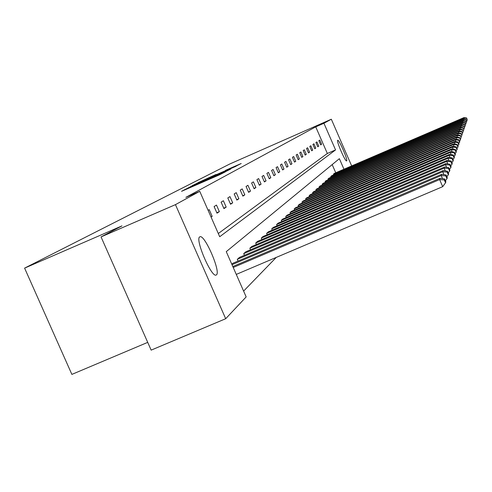 <?xml version="1.0" encoding="UTF-8"?>
<svg xmlns="http://www.w3.org/2000/svg" width="492" height="492" viewBox="0 0 492 492"><rect width="100%" height="100%" fill="white"/><g stroke="black" fill="none" stroke-linecap="round" stroke-linejoin="round"><path stroke-width="0.74" d="M186.105 188.928L181.542 191.333L218.971 175.072L225.367 171.88L186.105 188.928M346.651 160.878L346.602 160.902C345.322 161.966 336.128 140.724 337.697 140.325L337.733 140.306C339.043 139.334 348.115 160.263 346.651 160.878M216.443 274.856L216.179 275.022C211.597 278.128 194.734 239.02 199.734 236.892L199.943 236.781C204.617 234.057 221.062 272.014 216.443 274.856M216.117 174.432L198.055 182.649L235.01 166.61L241.203 163.516L225.49 170.355L235.656 166.191L229.438 168.99L201.892 180.89L216.117 174.432M343.969 169.23L339.375 158.682L226.265 251.646L246.166 296.91L225.693 318.718L151.155 350.132L101.038 236.91L121.967 225.889L24.6 268.128L229.752 164.002L331.325 119.23L351.663 165.921M101.038 236.91L175.453 204.641L199.746 191.327L219.709 236.726L335.556 149.919L323.939 123.277L331.325 119.23M218.3 233.522L327.334 153.473L315.723 126.856L185.871 197.347L199.746 191.327M315.723 126.856L323.939 123.277M192.956 185.441L187.384 188.319L224.143 172.341L230.766 169.033L193.048 185.656M192.052 185.742L199.002 182.317L236.086 166.222L215.152 175.552L230.287 169.156L192.052 185.755M225.693 318.718L175.453 204.641M24.6 268.128L71.875 374.4L147.717 342.371M463.673 120.731L463.175 119.581L330.765 176.536L331.073 177.243M330.765 176.536L331.669 175.736L463.372 119.076L466.133 119.476L466.754 121.549L466.133 119.476M462.474 123.947L461.939 122.717L325.114 181.542L325.44 182.298M325.114 181.542L326.079 180.687L462.154 122.176L465.014 122.588L465.641 124.747L465.014 122.588M461.195 127.391L460.623 126.069L319.068 186.898L319.425 187.704M319.068 186.898L320.108 185.982L460.85 125.497L463.808 125.927L464.46 128.172L463.808 125.927M459.829 131.093L459.214 129.673L312.592 192.636L312.974 193.504M312.592 192.636L313.705 191.652L459.454 129.052L462.517 129.501L463.187 131.844L462.517 129.501M458.359 135.079L457.695 133.541L305.63 198.799L306.042 199.734M305.63 198.799L306.83 197.741L457.954 132.877L461.127 133.35L461.816 135.792L461.127 133.35M456.773 139.377L456.053 137.717L298.134 205.441L298.576 206.449M298.134 205.441L299.425 204.297L456.336 136.997L459.633 137.496L460.34 140.054L460.518 139.537L459.633 137.496M455.063 144.033L454.282 142.231L290.034 212.618L290.514 213.713M290.034 212.618L291.43 211.382L454.59 141.456L458.015 141.973L457.818 142.52L458.747 144.66L458.938 144.107L458.015 141.973M453.206 149.094L452.357 147.133L281.252 220.391L281.775 221.584M281.252 220.391L282.771 219.051L452.689 146.284L456.262 146.837L456.047 147.428L457.013 149.66L457.222 149.058L456.262 146.837M451.195 154.617L450.266 152.471L271.707 228.854L272.279 230.151M271.707 228.854L273.355 227.39L450.623 151.548L454.356 152.126L454.122 152.772L455.131 155.103L455.358 154.445L454.356 152.126M448.999 160.656L447.972 158.301L261.283 238.085L261.91 239.506M261.283 238.085L263.085 236.486L448.372 157.292L452.265 157.907L452.013 158.615L453.064 161.05L453.317 160.331L452.265 157.907M446.588 167.305L445.463 164.703L249.862 248.202L250.551 249.77M249.862 248.202L251.843 246.449L445.9 163.59L449.977 164.248L449.7 165.023L450.807 167.581L451.078 166.788L449.977 164.248M443.944 174.642L442.689 171.757L237.292 259.339L238.054 261.067M237.292 259.339L239.475 257.402L443.175 170.533L447.462 171.228L447.148 172.095L448.31 174.777L448.618 173.904L447.462 171.228M243.608 291.086L276.246 257.414M335.747 172.766L332.18 164.592M231.787 264.21L232.814 263.3L441.705 174.279L446.103 174.998L445.77 175.908L446.97 178.664L447.289 177.735L446.103 174.998M445.297 170.878L444.11 168.141L243.731 253.632L244.456 255.28M243.731 253.632L245.809 251.793L444.571 166.979L448.753 167.649L448.452 168.473L449.59 171.093L449.879 170.257L448.753 167.649M447.818 163.898L446.748 161.425L255.705 243.023L256.363 244.518M255.705 243.023L257.593 241.351L447.166 160.367L451.152 161.001L450.881 161.745L451.963 164.236L452.228 163.479L451.152 161.001M450.118 157.569L449.147 155.318L266.609 233.362L267.211 234.727M266.609 233.362L268.337 231.837L449.522 154.353L453.335 154.949L453.089 155.626L454.122 158.012L454.362 157.317L453.335 154.949M452.222 151.794L451.336 149.74L276.584 224.53L277.125 225.779M276.584 224.53L278.164 223.134L451.681 148.861L455.328 149.42L455.106 150.042L456.09 152.323L456.312 151.69L455.328 149.42M454.153 146.511L453.341 144.63L285.735 216.425L286.233 217.569M285.735 216.425L287.187 215.139L453.661 143.818L457.16 144.353L456.951 144.925L457.898 147.108L458.101 146.53L457.16 144.353M455.936 141.659L455.186 139.931L294.167 208.959L294.628 210.01M294.167 208.959L295.507 207.772L455.481 139.181L458.839 139.691L458.649 140.214L459.559 142.311L459.743 141.776L458.839 139.691M457.578 137.182L456.89 135.589L301.953 202.058L302.383 203.03M301.953 202.058L303.195 200.957L457.16 134.9L460.395 135.38L461.09 137.883L460.395 135.38M459.104 133.049L458.464 131.567L309.179 195.662L309.573 196.56M309.179 195.662L310.329 194.641L458.716 130.927L461.834 131.389L462.511 133.781L461.834 131.389M460.524 129.212L459.928 127.84L315.889 189.715L316.251 190.552M315.889 189.715L316.959 188.762L460.168 127.243L463.175 127.68L463.833 129.974L463.175 127.68M461.847 125.638L461.293 124.365L322.143 184.174L322.481 184.955M322.143 184.174L323.146 183.288L461.514 123.806L464.417 124.23L465.063 126.432L464.417 124.23M463.083 122.311L462.566 121.124L327.986 179.002L328.305 179.734M327.986 179.002L328.92 178.172L462.769 120.602L465.58 121.007L466.207 123.117L465.58 121.007M464.239 119.199L463.759 118.086L333.453 174.156L333.754 174.838M333.453 174.156L334.332 173.381L463.95 117.6L466.668 117.988L467.277 120.023L466.668 117.988M327.334 153.473L335.556 149.919M321.627 144.254L320.679 144.876L318.853 140.694L319.812 140.091L321.627 144.254L320.606 144.697M318.761 146.142L317.783 146.788L315.925 142.532L316.916 141.911L318.761 146.142L317.703 146.604M315.796 148.098L314.788 148.762L312.9 144.439L313.921 143.793L315.796 148.098L314.702 148.572M312.734 150.115L311.694 150.798L309.775 146.407L310.827 145.743L312.734 150.115L311.602 150.601M309.573 152.2L308.49 152.907L306.541 148.436L307.629 147.754L309.573 152.2L308.404 152.704M306.295 154.353L305.181 155.091L303.195 150.54L304.32 149.832L306.295 154.353L305.083 154.875M302.906 156.585L301.75 157.348L299.726 152.723L300.895 151.985L302.906 156.585L301.651 157.132M299.394 158.898L298.195 159.691L296.141 154.98L297.353 154.217L299.394 158.898L298.097 159.463M295.76 161.296L294.517 162.114L292.42 157.317L293.675 156.53L295.76 161.296L294.413 161.88M291.984 163.781L290.698 164.629L288.558 159.746L289.862 158.928L291.984 163.781L290.587 164.383M288.072 166.364L286.731 167.243L284.554 162.262L285.907 161.413L288.072 166.364L286.621 166.991M284.001 169.039L282.611 169.955L280.397 164.882L281.799 163.996L284.001 169.039L282.5 169.691M279.776 171.825L278.331 172.778L276.067 167.6L277.531 166.683L279.776 171.825L278.214 172.501M275.385 174.715L273.878 175.706L271.572 170.429L273.091 169.476L275.385 174.715L273.755 175.423M270.809 177.729L269.247 178.762L266.885 173.375L268.466 172.378L270.809 177.729L269.112 178.467M266.049 180.871L264.413 181.942L262.008 176.443L263.657 175.41L266.049 180.871L264.278 181.634M261.08 184.143L259.376 185.263L256.916 179.648L258.638 178.565L261.08 184.143L259.235 184.937M255.895 187.557L254.118 188.725L251.603 182.987L253.398 181.855L255.895 187.557L253.97 188.387M250.483 191.124L248.626 192.347L246.055 186.48L247.931 185.299L250.483 191.124L248.472 191.991M244.825 194.85L242.882 196.13L240.25 190.127L242.212 188.897L244.825 194.85L242.716 195.761M238.903 198.75L236.867 200.09L234.174 193.953L236.228 192.661L238.903 198.75L236.695 199.703M232.698 202.839L230.563 204.248L227.802 197.956L229.961 196.603L232.698 202.839L230.385 203.836M226.191 207.126L223.946 208.602L221.117 202.163L223.38 200.736L226.191 207.126L223.762 208.171M219.358 211.628L217.003 213.177L214.1 206.572L216.48 205.078L219.358 211.628L216.806 212.728M208.104 210.342L209.223 209.641L212.175 216.357L211.068 217.083M212.175 216.357L210.976 216.874M189.057 187.52L224.709 171.96L189.082 187.581M202.476 181.025L212.403 176.739L202.476 181.025M236.271 274.407L442.695 186.665L439.62 179.58L233.22 267.464M232.808 266.529L440.156 178.221L444.67 178.965L444.319 179.924L445.549 182.753L445.887 181.782L444.67 178.965M444.319 179.924L439.62 179.58L440.156 178.221M445.549 182.753L442.695 186.665M442.517 178.608L441.195 175.57L232.009 264.702M445.77 175.908L441.195 175.57L441.705 174.279M446.97 178.664L445.438 180.748M447.148 172.095L442.689 171.757L443.175 170.533M448.31 174.777L446.865 176.763M448.452 168.473L444.11 168.141L444.571 166.979M449.59 171.093L448.212 172.975M449.7 165.023L445.463 164.703L445.9 163.59M450.807 167.581L449.497 169.371M450.881 161.745L446.748 161.425L447.166 160.367M451.963 164.236L450.715 165.945M452.013 158.615L447.972 158.301L448.372 157.292M453.064 161.05L451.877 162.68M453.089 155.626L449.147 155.318L449.522 154.353M454.122 158.012L452.984 159.562M454.122 152.772L450.266 152.471L450.623 151.548M455.131 155.103L454.042 156.585M455.106 150.042L451.336 149.74L451.681 148.861M456.09 152.323L455.051 153.738M456.047 147.428L452.357 147.133L452.689 146.284M457.013 149.66L456.016 151.019M456.951 144.925L453.341 144.63L453.661 143.818M457.898 147.108L456.945 148.406M457.818 142.52L454.282 142.231L454.59 141.456M458.747 144.66L457.831 145.909M458.649 140.214L455.186 139.931L455.481 139.181M459.559 142.311L458.679 143.51M459.454 138L456.053 137.717L456.336 136.997M460.34 140.054L459.497 141.204M460.223 135.866L456.89 135.589L457.16 134.9M461.09 137.883L460.278 138.99M460.961 133.818L457.695 133.541L457.954 132.877M461.816 135.792L461.035 136.856M461.674 131.838L458.464 131.567L458.716 130.927M462.511 133.781L461.76 134.808M462.357 129.937L459.214 129.673L459.454 129.052M463.187 131.844L462.462 132.834M463.021 128.098L459.928 127.84L460.168 127.243M463.833 129.974L463.132 130.927M463.661 126.333L460.623 126.069L460.85 125.497M464.46 128.172L463.784 129.089M464.276 124.617L461.293 124.365L461.514 123.806M465.063 126.432L464.411 127.317M464.872 122.969L461.939 122.717L462.154 122.176M465.641 124.747L465.014 125.601M465.45 121.37L462.566 121.124L462.769 120.602M466.207 123.117L465.598 123.947M466.01 119.827L463.175 119.581L463.372 119.076M466.754 121.549L466.164 122.348M466.545 118.332L463.759 118.086L463.95 117.6M467.277 120.023L466.711 120.798M184.531 190.035L184.383 189.703M203.54 181.776L203.393 181.437"/></g></svg>
